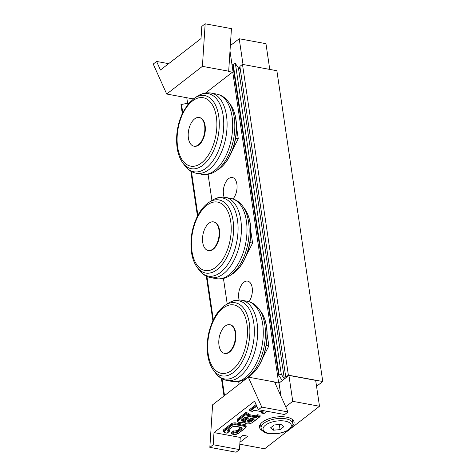 <?xml version="1.0" encoding="UTF-8"?>
<svg xmlns="http://www.w3.org/2000/svg" width="476" height="476" viewBox="0 0 476 476"><rect width="100%" height="100%" fill="white"/><g stroke="black" fill="none" stroke-linecap="round" stroke-linejoin="round"><path stroke-width="0.71" d="M239.166 299.999A12.043 6.646 100.4 0 1 240.398 287.052A12.043 6.646 100.4 0 1 247.669 281.126A12.043 6.646 100.4 0 1 252.34 289.176A12.043 6.646 100.4 0 1 248.96 301.683M224.142 197.237A12.043 6.646 100.4 0 1 224.898 183.926A12.043 6.646 100.4 0 1 232.371 177.53A12.043 6.646 100.4 0 1 237.072 186.211A12.043 6.646 100.4 0 1 232.984 198.932M286.493 377.319L285.773 377.188L288.373 375.171L242.48 64.391L276.871 70.728L322.764 381.514L316.552 386.322M208.066 174.305L211.927 200.438M223.44 278.43L227.207 303.92M238.66 381.49L239.071 384.287M278.311 382.972L279.352 382.853M233.9 72.156L232.74 71.941L278.633 382.722M232.74 71.941L205.578 92.999M242.48 64.391L239.88 66.402L285.773 377.188M288.373 375.171L322.764 381.514M229.212 431.625L227.106 433.1L229.45 431.161A2.916 1.279 -8.4 0 1 228.194 430.328L228.563 429.834A0.583 0.411 -127.8 0 1 228.284 429.887A3.493 1.535 171.6 0 0 228.754 431.821L229.45 431.161L229.301 430.12A2.916 1.279 171.6 0 1 228.522 429.864M238.042 433.559A0.583 0.411 52.2 0 0 238.321 433.499L245.461 427.966A0.583 0.411 -127.8 0 1 245.182 428.019L238.042 433.559A2.916 1.279 -8.4 0 1 234.031 434.374L231.925 434.076L231.324 432.678L233.597 430.917L233.752 431.952L231.479 433.713M232.359 434.064L234.008 432.785L233.752 431.952A2.916 1.279 -8.4 0 0 237.762 431.131A0.583 0.411 -127.8 0 0 238.315 431.738L241.564 429.221A0.583 0.411 -127.8 0 1 241.005 428.614L237.762 431.131L237.607 430.096L240.856 427.579A2.916 1.279 171.6 0 0 241.052 427.406M244.509 424.515L244.664 425.556L236.066 423.967A3.493 1.535 171.6 0 0 231.253 424.949L224.113 430.488A3.493 1.535 171.6 0 0 223.518 431.524L223.369 430.488A3.493 1.535 -8.4 0 1 223.958 429.447L231.098 423.914A3.493 1.535 -8.4 0 1 235.912 422.932L244.509 424.515A3.493 1.535 -8.4 0 1 246.021 425.514L246.175 426.55A3.493 1.535 171.6 0 0 244.664 425.556A0.583 0.321 100.4 0 1 244.414 426.323A2.916 1.279 -8.4 0 1 245.182 428.019M247.978 417.791L244.985 417.327L248.305 417.94M242.439 419.308A1.749 0.768 171.6 0 0 244.783 418.803L246.36 417.583M253.708 418.85L250.644 418.285L247.508 420.891A1.749 0.768 -8.4 0 0 248.811 421.433A1.749 0.768 -8.4 0 0 250.668 420.897A0.583 0.411 52.2 0 0 251.221 421.504L254.47 418.987M248.169 420.362A1.749 0.768 171.6 0 0 250.513 419.862L252.096 418.636M244.831 421.415A3.784 1.66 -8.4 0 1 239.618 422.48A3.784 1.66 -8.4 0 1 238.625 420.272L246.086 414.483L245.86 413.626L238.065 419.665A4.367 1.916 171.6 0 0 237.328 420.962A4.367 1.916 171.6 0 0 240.511 422.325A4.367 1.916 171.6 0 0 245.235 420.986M246.086 414.483L247.996 414.834L248.722 414.156L245.86 413.626L245.705 412.591L248.573 413.12L248.722 414.156M247.996 414.834L246.538 415.97L248.478 414.62M246.538 415.97L256.088 417.732L255.862 416.875L247.556 415.34M256.088 417.732L257.552 416.595L257.32 415.738L255.862 416.875L255.707 415.834L257.171 414.703L257.32 415.738L260.188 416.268L259.944 416.738L252.28 422.682A0.583 0.411 52.2 0 1 251.994 422.736A3.784 1.66 -8.4 0 1 246.782 423.801A3.784 1.66 -8.4 0 1 245.789 421.593M257.552 416.595L259.944 416.738M257.171 414.703L260.033 415.233L260.188 416.268M245.11 421.361C242.718 423.342 236.923 422.759 237.328 420.962L237.173 419.927A4.367 1.916 -8.4 0 1 237.917 418.63L245.705 412.591M256.475 406.433L256.243 405.576L249.751 410.609L250.197 410.972L256.475 406.433L256.98 406.528M257.427 407.527L256.921 407.914L257.48 407.646M266.81 411.252L264.073 413.525L266.976 411.282M264.007 413.424L261.663 413.085L261.217 412.722L261.181 411.591M262.097 413.073L263.555 411.942L262.794 411.8M263.555 411.942L254.083 410.282M254.005 410.181L252.619 411.413L250.197 410.972M256.582 405.635L256.094 404.552L249.602 409.574L249.751 410.609M248.585 414.525L255.707 415.834M233.597 430.917A2.916 1.279 171.6 0 0 237.607 430.096M239.946 442.263L247.794 436.177L243.022 435.296L240.261 437.438L239.47 449.594L213.2 444.751L213.992 432.595L254.559 401.143L258.409 409.705L284.678 414.548L288.039 411.942L274.575 381.972L248.299 377.129L261.77 407.099L288.039 411.942M285.719 406.778L292.752 401.327L319.497 406.26L264.644 448.785L239.821 444.209M213.992 432.595L240.261 437.438M262.425 430.732A17.475 7.664 -8.4 0 1 259.497 427.258A17.475 7.664 -8.4 0 1 260.443 424.086A17.475 7.664 -8.4 0 1 279.144 416.768A17.475 7.664 -8.4 0 1 294.073 422.147A17.475 7.664 -8.4 0 1 292.282 426.323M239.47 449.594L236.108 452.2L209.839 447.357L213.2 444.751M248.299 377.129L212.599 404.808L209.839 447.357M258.409 409.705L261.77 407.099M274.723 382.311L279.025 383.103L288.926 375.433L315.671 380.36L319.497 406.26M288.926 375.433L292.752 401.327M279.025 383.103L280.953 396.175M269.755 69.419L265.959 43.679L239.208 38.752L230.336 45.625M232.419 72.191L228.355 71.442L228.682 71.192L231.443 28.643L205.168 23.8L201.806 26.406L201.021 38.562L160.448 70.014L156.598 61.452L168.629 63.671M228.682 71.192L202.407 66.348L205.168 23.8M156.598 61.452L153.236 64.058L166.707 94.028L192.976 98.871L193.667 98.687M202.407 66.348L166.707 94.028M239.975 67.021L238.559 68.116M233.847 71.769L233.46 72.072M187.598 103.227L186.782 97.729M243.01 64.486L239.208 38.752M233.085 72.001L229.991 51.027M283.821 426.722L280.072 429.626L273.42 430.197L270.517 427.865L274.265 424.961L280.917 424.39L283.821 426.722M279.317 424.527L280.072 429.626M273.42 430.197L272.813 426.085M199.164 117.524L199.64 117.614A14.566 8.038 100.4 0 1 204.912 133.393A14.566 8.038 100.4 0 1 194.363 146.257L193.887 146.168A14.566 8.038 100.4 0 1 188.407 138.135A14.566 8.038 100.4 0 1 190.9 123.599A14.566 8.038 100.4 0 1 199.164 117.524A14.566 8.038 100.4 0 1 204.853 129.335A14.566 8.038 100.4 0 1 198.438 144.793A14.566 8.038 100.4 0 1 193.887 146.168M227.046 160.745L227.421 160.007M232.145 150.731L238.262 138.718L236.536 127.038M235.608 138.23L238.262 138.718M229.759 324.709L230.235 324.799A14.566 8.038 100.4 0 1 235.507 340.578A14.566 8.038 100.4 0 1 224.958 353.448L224.482 353.359A14.566 8.038 100.4 0 1 219.002 345.326A14.566 8.038 100.4 0 1 221.495 330.79A14.566 8.038 100.4 0 1 229.759 324.709A14.566 8.038 100.4 0 1 235.447 336.52A14.566 8.038 100.4 0 1 229.033 351.984A14.566 8.038 100.4 0 1 224.482 353.359M257.641 367.93L258.016 367.192M262.74 357.922L268.857 345.903L267.131 334.229M266.203 345.415L268.857 345.903M213.486 221.875L213.968 221.959A14.566 8.038 100.4 0 1 219.234 237.738A14.566 8.038 100.4 0 1 208.684 250.608L208.208 250.519A14.566 8.038 100.4 0 1 202.734 242.486A14.566 8.038 100.4 0 1 205.227 227.95A14.566 8.038 100.4 0 1 213.486 221.875A14.566 8.038 100.4 0 1 219.174 233.68A14.566 8.038 100.4 0 1 212.76 249.144A14.566 8.038 100.4 0 1 208.208 250.519M241.368 265.096L241.743 264.358M246.467 255.082L252.583 243.069L250.858 231.39M249.93 242.576L252.583 243.069M282.316 380.556L278.65 375.201L279.073 374.886L233.18 64.099L235.4 63.558L281.292 374.338L284.345 378.783A1.749 0.768 171.6 0 0 284.452 378.896M240.172 68.36A1.749 0.768 -8.4 0 1 238.452 68.003L284.345 378.783M235.4 63.558L238.452 68.003M233.18 64.099L232.758 64.415L278.656 375.142M279.073 374.886L281.292 374.338M188.996 103L180.969 104.565L182.296 113.544L180.969 104.565M234.031 434.374A0.583 0.321 100.4 0 1 233.698 434.314M235.912 422.932L236.066 423.967A0.583 0.321 100.4 0 1 235.816 424.741L244.414 426.323M231.098 423.914L231.253 424.949A0.583 0.411 52.2 0 0 231.806 425.556A2.916 1.279 -8.4 0 1 235.816 424.741M223.958 429.447L224.113 430.488A0.583 0.411 52.2 0 0 224.666 431.089L231.806 425.556M234.008 432.785A3.493 1.535 171.6 0 0 238.315 431.738M225.089 432.708A0.583 0.321 -79.6 0 0 225.434 432.791A2.916 1.279 -8.4 0 1 224.666 431.089M227.106 433.1L225.434 432.791M241.564 429.221A3.493 1.535 171.6 0 0 240.642 427.186A0.583 0.321 100.4 0 1 240.309 427.121M240.642 427.186L236.346 426.395A0.583 0.321 100.4 0 1 236.161 426.448L241.499 427.751A2.916 1.279 -8.4 0 1 241.005 428.614L240.856 427.579M236.346 426.395A3.493 1.535 171.6 0 0 231.532 427.377A0.583 0.411 52.2 0 0 231.812 427.317C231.592 426.841 235.953 426.068 236.161 426.448A0.583 0.321 100.4 0 1 236.019 426.341M231.532 427.377L228.284 429.887M244.914 417.226L241.671 419.743A0.583 0.411 52.2 0 0 241.951 419.683L244.991 417.327M247.562 417.803L244.938 419.844A0.583 0.411 52.2 0 0 245.491 420.445L248.734 417.934M241.671 419.743A2.332 1.023 171.6 0 0 242.284 421.099A2.332 1.023 171.6 0 0 245.491 420.445M244.783 418.803L244.938 419.844A1.749 0.768 -8.4 0 1 243.081 420.379A1.749 0.768 -8.4 0 1 241.778 419.862L241.772 419.832M259.462 416.952L251.994 422.736M250.644 418.285L247.401 420.802A2.332 1.023 171.6 0 0 248.014 422.158A2.332 1.023 171.6 0 0 251.221 421.504M253.297 418.862L250.668 420.897L250.513 419.862M238.625 420.272A0.583 0.411 -127.8 0 1 238.065 419.665L237.917 418.63M244.605 421.694A4.367 1.916 171.6 0 0 244.491 422.283C246.181 424.39 248.775 424.521 252.28 422.682M256.921 407.914L257.665 408.051M262.383 411.817L261.217 412.722M252.542 411.312L250.632 410.961M288.873 429.453A14.274 6.259 -8.4 0 1 264.43 431.553A14.274 6.259 -8.4 0 1 278.204 420.879A14.274 6.259 -8.4 0 1 288.873 429.453M292.788 423.402A16.017 7.021 171.6 0 0 275.913 418.791A16.017 7.021 171.6 0 0 261.092 428.079C261.657 430.958 264.281 432.827 268.958 433.672L278.109 433.66L286.832 431.048L289.711 429.281C292.413 426.716 293.436 424.759 292.788 423.402L292.187 419.332M230.414 104.613A37.164 20.516 100.4 0 1 235.269 138.986A37.164 20.516 100.4 0 1 218.478 169.373L215.711 171.17A39.722 21.932 -79.6 0 0 233.656 138.689A39.722 21.932 -79.6 0 0 228.468 101.947L230.414 104.613C233.627 109.129 235.584 114.96 236.286 122.094C237.113 131.709 235.757 141.194 232.217 150.547C228.807 159.204 224.226 165.475 218.478 169.373M194.63 98.02L188.496 103.578L182.915 112.259C177.506 123.7 175.579 135.553 177.131 147.822C178.03 153.861 179.886 158.847 182.695 162.774A37.164 20.516 -79.6 0 0 218.198 135.839A37.164 20.516 -79.6 0 0 194.63 98.02L197.403 96.217A39.722 21.932 100.4 0 1 222.59 136.654A39.722 21.932 100.4 0 1 184.64 165.446C187.711 169.688 191.62 172.3 196.368 173.282A40.775 22.515 -79.6 0 0 225.904 137.261A40.775 22.515 -79.6 0 0 211.154 93.076L216.741 94.105A40.775 22.515 100.4 0 1 231.491 138.29A40.775 22.515 100.4 0 1 201.955 174.311C206.745 175.091 211.332 174.043 215.711 171.17M177.625 146.953A34.778 19.201 100.4 0 1 202.734 97.645A34.778 19.201 100.4 0 1 210.642 151.201A34.778 19.201 100.4 0 1 177.625 146.953M261.009 311.804A37.164 20.516 100.4 0 1 265.864 346.177A37.164 20.516 100.4 0 1 249.073 376.558L246.306 378.36A39.722 21.932 -79.6 0 0 264.251 345.879A39.722 21.932 -79.6 0 0 259.063 309.132L261.009 311.804C264.222 316.32 266.179 322.145 266.881 329.285C267.708 338.9 266.352 348.384 262.811 357.738C259.402 366.389 254.821 372.666 249.073 376.558M225.225 305.205C220.614 308.281 216.705 313.029 213.51 319.45C208.101 330.891 206.173 342.744 207.726 355.007C208.625 361.046 210.481 366.032 213.29 369.965A37.164 20.516 -79.6 0 0 248.793 343.029A37.164 20.516 -79.6 0 0 225.225 305.205L227.998 303.408A39.722 21.932 100.4 0 1 253.184 343.839A39.722 21.932 100.4 0 1 215.235 372.631C218.305 376.879 222.215 379.491 226.963 380.473A40.775 22.515 -79.6 0 0 256.499 344.451A40.775 22.515 -79.6 0 0 241.749 300.267L247.336 301.296A40.775 22.515 100.4 0 1 262.086 345.481A40.775 22.515 100.4 0 1 232.55 381.502C237.34 382.276 241.927 381.228 246.306 378.36M208.22 354.144A34.778 19.201 100.4 0 1 233.329 304.836A34.778 19.201 100.4 0 1 241.237 358.392A34.778 19.201 100.4 0 1 208.22 354.144M244.735 208.964A37.164 20.516 100.4 0 1 249.591 243.337A37.164 20.516 100.4 0 1 232.8 273.718L230.033 275.521A39.722 21.932 -79.6 0 0 247.978 243.04A39.722 21.932 -79.6 0 0 242.79 206.292L244.735 208.964C247.948 213.48 249.906 219.311 250.608 226.445C251.435 236.06 250.084 245.545 246.538 254.898C243.129 263.549 238.547 269.827 232.8 273.718M208.958 202.365C204.341 205.442 200.438 210.19 197.237 216.61C191.834 228.052 189.906 239.904 191.459 252.167C192.352 258.212 194.208 263.192 197.022 267.125A37.164 20.516 -79.6 0 0 232.52 240.19A37.164 20.516 -79.6 0 0 208.958 202.365L211.725 200.569A39.722 21.932 100.4 0 1 236.917 240.999A39.722 21.932 100.4 0 1 198.968 269.797C202.032 274.039 205.941 276.651 210.695 277.633A40.775 22.515 -79.6 0 0 240.225 241.612A40.775 22.515 -79.6 0 0 225.475 197.427L231.062 198.456A40.775 22.515 100.4 0 1 245.812 242.641A40.775 22.515 100.4 0 1 216.282 278.662C221.072 279.442 225.654 278.395 230.033 275.521M191.953 251.304A34.778 19.201 100.4 0 1 217.056 201.997A34.778 19.201 100.4 0 1 224.97 255.552A34.778 19.201 100.4 0 1 191.953 251.304M190.811 171.181L197.457 216.181L190.811 171.181M206.31 276.169L212.891 320.729L206.31 276.169M224 395.967L221.405 378.372L224.006 395.967M224.511 395.574L222.024 378.723M213.325 319.818L206.923 276.461M197.897 215.33L191.429 171.533M182.73 112.633L181.487 104.232M245.461 427.966L246.175 426.55M231.925 434.076L233.847 434.427L238.321 433.499M227.171 433.202L225.249 432.845L223.518 431.524M231.812 427.317L228.563 429.834M250.715 418.386L254.035 418.999M244.42 421.795L244.491 422.283M264.073 413.525L261.663 413.085M263.121 411.948L254.071 410.282L252.619 411.413M261.092 428.079L260.491 424.015M216.741 94.105C221.489 95.087 225.404 97.699 228.468 101.947M196.368 173.282L201.955 174.311M197.403 96.217C201.776 93.35 206.364 92.302 211.154 93.076M182.695 162.774L184.64 165.446M247.336 301.296C252.084 302.278 255.999 304.89 259.063 309.132M226.963 380.473L232.55 381.502M227.998 303.408C232.371 300.534 236.959 299.487 241.749 300.267M213.29 369.965L215.235 372.631M231.062 198.456C235.816 199.438 239.725 202.05 242.79 206.292M210.695 277.633L216.282 278.662M211.725 200.569C216.104 197.695 220.685 196.647 225.475 197.427M197.022 267.125L198.968 269.797M232.758 64.415L278.65 375.201"/></g></svg>
